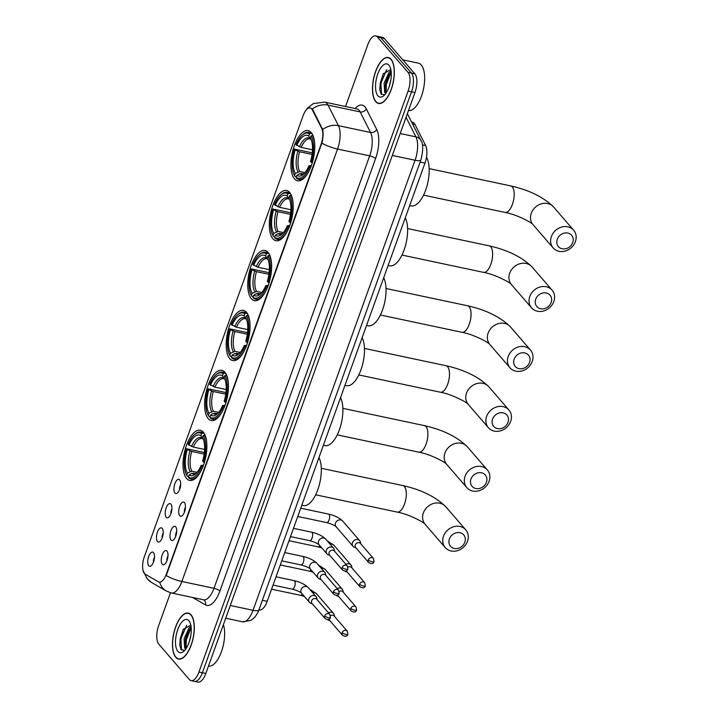 <?xml version="1.0" encoding="UTF-8"?>
<svg xmlns="http://www.w3.org/2000/svg" width="718" height="718" viewBox="0 0 718 718"><rect width="100%" height="100%" fill="white"/><g stroke="black" fill="none" stroke-linecap="round" stroke-linejoin="round"><path stroke-width="1.08" d="M272.921 238.807A25.651 10.923 -78 0 0 275.945 240.718A25.651 10.923 -78 0 0 290.996 221.763A25.651 10.923 -78 0 0 289.614 192.433A25.651 10.923 -78 0 0 286.59 190.521A25.651 10.923 -78 0 0 271.539 209.476A25.651 10.923 -78 0 0 272.921 238.807M208.184 418.603A25.651 10.923 -78 0 0 211.218 420.515A25.651 10.923 -78 0 0 226.26 401.559A25.651 10.923 -78 0 0 224.878 372.238A25.651 10.923 -78 0 0 221.853 370.326A25.651 10.923 -78 0 0 206.811 389.282A25.651 10.923 -78 0 0 208.184 418.603M229.76 358.677A25.651 10.923 -78 0 0 232.794 360.589A25.651 10.923 -78 0 0 247.836 341.633A25.651 10.923 -78 0 0 246.462 312.303A25.651 10.923 -78 0 0 243.429 310.391A25.651 10.923 -78 0 0 228.387 329.347A25.651 10.923 -78 0 0 229.76 358.677M251.345 298.742A25.651 10.923 -78 0 0 254.369 300.654A25.651 10.923 -78 0 0 269.421 281.698A25.651 10.923 -78 0 0 268.038 252.368A25.651 10.923 -78 0 0 265.014 250.456A25.651 10.923 -78 0 0 249.963 269.412A25.651 10.923 -78 0 0 251.345 298.742M294.497 178.872A25.651 10.923 -78 0 0 297.521 180.783A25.651 10.923 -78 0 0 312.572 161.828A25.651 10.923 -78 0 0 311.19 132.507A25.651 10.923 -78 0 0 308.166 130.595A25.651 10.923 -78 0 0 293.115 149.55A25.651 10.923 -78 0 0 294.497 178.872M186.608 478.538A25.651 10.923 -78 0 0 189.633 480.45A25.651 10.923 -78 0 0 204.684 461.495A25.651 10.923 -78 0 0 203.302 432.164A25.651 10.923 -78 0 0 200.277 430.253A25.651 10.923 -78 0 0 185.226 449.208A25.651 10.923 -78 0 0 186.608 478.538M175.713 526.85A7.261 3.087 102 0 1 176.359 534.147A7.261 3.087 102 0 1 172.76 540.403A7.261 3.087 102 0 1 170.992 539.972A7.261 3.087 102 0 1 170.911 530.701A7.261 3.087 102 0 1 175.65 526.779A7.261 3.087 102 0 1 175.713 526.85M184.445 502.609A7.261 3.087 102 0 1 185.082 509.906A7.261 3.087 102 0 1 181.492 516.17A7.261 3.087 102 0 1 179.715 515.739A7.261 3.087 102 0 1 179.635 506.468A7.261 3.087 102 0 1 184.382 502.546A7.261 3.087 102 0 1 184.445 502.609M166.989 551.083A7.261 3.087 102 0 1 167.635 558.38A7.261 3.087 102 0 1 164.036 564.644A7.261 3.087 102 0 1 162.268 564.204A7.261 3.087 102 0 1 162.187 554.942A7.261 3.087 102 0 1 166.926 551.011A7.261 3.087 102 0 1 166.989 551.083M162.205 528.385A7.261 3.087 102 0 1 162.851 535.682A7.261 3.087 102 0 1 159.252 541.946A7.261 3.087 102 0 1 157.484 541.516A7.261 3.087 102 0 1 157.404 532.244A7.261 3.087 102 0 1 162.142 528.322A7.261 3.087 102 0 1 162.205 528.385M170.938 504.153A7.261 3.087 102 0 1 171.575 511.449A7.261 3.087 102 0 1 167.985 517.714A7.261 3.087 102 0 1 166.208 517.274A7.261 3.087 102 0 1 166.127 508.012A7.261 3.087 102 0 1 170.866 504.081A7.261 3.087 102 0 1 170.938 504.153M179.662 479.92A7.261 3.087 102 0 1 180.299 487.217A7.261 3.087 102 0 1 176.709 493.472A7.261 3.087 102 0 1 174.932 493.042A7.261 3.087 102 0 1 174.851 483.77A7.261 3.087 102 0 1 179.599 479.848A7.261 3.087 102 0 1 179.662 479.92M153.481 552.627A7.261 3.087 102 0 1 154.128 559.923A7.261 3.087 102 0 1 150.529 566.179A7.261 3.087 102 0 1 148.761 565.748A7.261 3.087 102 0 1 148.68 556.477A7.261 3.087 102 0 1 153.419 552.555A7.261 3.087 102 0 1 153.481 552.627M145.251 574.203A13.068 5.564 102 0 1 144.435 573.511A13.068 5.564 102 0 1 144.345 556.674L303.095 115.706A13.068 5.564 102 0 1 310.158 107.951A13.068 5.564 102 0 1 312.384 109.98L321.718 128.414A13.068 5.564 102 0 1 321.117 144.201L166.253 574.364A13.068 5.564 102 0 1 159.19 582.119A13.068 5.564 102 0 1 158.472 581.84L145.251 574.203M411.594 122.042L412.5 122.231A14.522 6.184 102 0 1 414.977 124.483L425.639 145.548A14.522 6.184 102 0 1 424.975 163.094L267.204 601.325A14.522 6.184 102 0 1 259.36 609.941L258.929 609.851A9.684 2.692 -160.2 0 1 253.041 610.3L230.29 605.48M154.487 557.249A4.353 1.858 -78 0 0 153.41 562.32M180.658 484.542A4.353 1.858 -78 0 0 179.59 489.613M171.934 508.784A4.353 1.858 -78 0 0 170.857 513.846M163.21 533.016A4.353 1.858 -78 0 0 162.133 538.087M167.994 555.714A4.353 1.858 -78 0 0 166.917 560.776M185.441 507.24A4.353 1.858 -78 0 0 184.364 512.311M176.718 531.473A4.353 1.858 -78 0 0 175.641 536.543M175.757 657.284A23.479 9.998 -78 0 0 178.522 659.034A23.479 9.998 -78 0 0 192.298 641.686A23.479 9.998 -78 0 0 191.033 614.85A23.479 9.998 -78 0 0 188.26 613.1A23.479 9.998 -78 0 0 174.492 630.44A23.479 9.998 -78 0 0 175.757 657.284M375.774 101.696A23.479 9.998 -78 0 0 378.548 103.446A23.479 9.998 -78 0 0 392.315 86.106A23.479 9.998 -78 0 0 391.05 59.262A23.479 9.998 -78 0 0 388.285 57.521A23.479 9.998 -78 0 0 374.509 74.86A23.479 9.998 -78 0 0 375.774 101.696M170.48 592.745L158.696 625.477A14.522 6.184 -78 0 0 158.804 644.181L189.399 679.569A14.522 6.184 -78 0 0 191.105 680.646L197.962 682.1A14.522 6.184 -78 0 0 205.806 673.484L414.959 92.523A14.522 6.184 -78 0 0 414.86 73.819L384.265 38.431L380.836 37.704A14.522 6.184 -78 0 0 379.122 36.627A14.522 6.184 -78 0 1 380.836 37.704L411.432 73.092L380.836 37.704L377.408 36.986A14.522 6.184 -78 0 0 375.694 35.9A14.522 6.184 -78 0 0 367.858 44.516L345.529 106.524M414.959 92.523L411.531 91.796A14.522 6.184 -78 0 0 411.432 73.092A14.522 6.184 -78 0 1 411.531 91.796L202.377 672.757L411.531 91.796L408.102 91.069A14.522 6.184 -78 0 0 408.004 72.365L377.408 36.986M194.533 681.373A14.522 6.184 -78 0 0 202.377 672.757A14.522 6.184 -78 0 1 194.533 681.373M311.352 108.382L313.012 110.105L322.687 129.527C323.45 133.198 323.181 137.73 321.897 143.124L166.208 575.558A16.945 4.712 -160.2 0 0 181.86 581.481A19.359 8.248 102 0 1 171.405 592.969L203.535 599.781A19.359 8.248 -78 0 0 213.991 588.293L369.68 155.86A19.359 8.248 -78 0 0 370.56 132.471L360.167 111.927A19.359 8.248 -78 0 0 359.144 110.375A19.359 8.248 -78 0 0 356.864 108.93L356.945 108.939M191.105 680.646A14.522 6.184 -78 0 0 198.949 672.03L408.102 91.069M384.265 38.431A14.522 6.184 -78 0 0 382.55 37.354L375.694 35.9M190.952 615.066A23.236 9.89 -78 0 0 188.215 613.334A23.236 9.89 -78 0 0 174.582 630.503A23.236 9.89 -78 0 0 175.829 657.06A23.236 9.89 -78 0 0 178.576 658.792A23.236 9.89 -78 0 0 192.2 641.623A23.236 9.89 -78 0 0 190.952 615.066M185.818 648.946L184.697 648.112L184.086 638.805L188.924 628.062L191.024 626.329M186.133 648.498L185.056 645.096L185.441 639.092L188.242 631.284L191.159 627.478M189.211 642.063L190.871 635.25M177.876 651.379A16.945 7.216 -78 0 0 183.611 651.388A16.945 7.216 -78 0 0 190.449 637.557A16.945 7.216 -78 0 0 189.812 622.147A16.945 7.216 -78 0 0 188.906 620.756A16.945 7.216 -78 0 0 177.759 629.542A16.945 7.216 -78 0 0 177.876 651.379M190.8 625.082L183.135 629.524L179.715 645.114L181.026 649.512L184.598 650.454M208.453 666.116A24.206 10.303 -78 0 0 221.431 651.738A24.206 10.303 -78 0 0 223.397 624.615M181.474 650.059L180.882 638.84L186.68 625.243M186.061 648.417L186.321 639.989L191.176 627.631M179.76 645.527L180.2 638.697L183.44 628.995M185.172 645.985L185.648 639.846L188.708 630.485M390.978 59.486A23.236 9.89 -78 0 0 388.232 57.754A23.236 9.89 -78 0 0 374.608 74.923A23.236 9.89 -78 0 0 375.855 101.48A23.236 9.89 -78 0 0 378.592 103.212A23.236 9.89 -78 0 0 392.225 86.043A23.236 9.89 -78 0 0 390.978 59.486M408.479 110.536A24.206 10.303 -78 0 0 422.615 92.532A24.206 10.303 -78 0 0 421.278 64.97A24.206 10.303 -78 0 0 418.423 63.166L402.78 59.845M385.844 93.367L384.713 92.532L384.103 83.225L388.95 72.482L391.05 70.75M386.149 92.918L385.072 89.517L385.467 83.512L388.259 75.704L391.184 71.899M389.228 86.483L390.888 79.671M377.901 95.79A16.945 7.216 -78 0 0 383.636 95.808A16.945 7.216 -78 0 0 390.466 81.978A16.945 7.216 -78 0 0 389.838 66.559A16.945 7.216 -78 0 0 388.923 65.167A16.945 7.216 -78 0 0 377.776 73.963A16.945 7.216 -78 0 0 377.901 95.79M390.825 69.502L383.152 73.945L379.741 89.535L381.052 93.932L384.624 94.875M381.491 94.471L380.908 83.252L386.697 69.655M386.087 92.837L386.347 84.41L391.193 72.042M379.786 89.938L380.226 83.108L383.466 73.415M385.189 90.405L385.665 84.266L388.734 74.896M464.833 542.225A8.715 7.503 139.2 0 0 459.951 532.711A8.715 7.503 139.2 0 0 449.405 538.958A8.715 7.503 139.2 0 0 454.288 548.462A8.715 7.503 139.2 0 0 464.833 542.225M443.518 536.184A13.552 11.668 -40.8 0 1 453.677 526.743A13.552 11.668 -40.8 0 1 465.767 529.866A13.552 11.668 -40.8 0 1 467.508 541.273A13.552 11.668 -40.8 0 1 457.339 550.706A13.552 11.668 -40.8 0 1 445.259 547.592A13.552 11.668 -40.8 0 1 443.518 536.184M203.535 465.102L201.049 465.497L202.97 466.915M195.619 473.521L191.697 473.377L189.04 474.966A20.813 8.858 -78 0 0 195.224 474.185A20.813 8.858 -78 0 0 201.049 465.497M188.502 476.456L187.236 476.196L186.698 475.128A23.039 9.81 -78 0 1 186.222 474.284A23.039 9.81 -78 0 1 186.545 448.723L204.379 452.519M194.659 434.507A23.039 9.81 -78 0 1 201.605 433.717L202.781 433.017A24.008 10.223 -78 0 0 200.798 432.048A24.008 10.223 -78 0 0 195.502 433.816L194.659 434.507A23.039 9.81 -78 0 0 188.125 444.352L193.304 447.072L204.612 449.468M202.781 433.017L204.136 433.304M205.025 435.009L203.221 435.575A23.039 9.81 -78 0 1 203.365 461.979L204.549 462.536M206.748 442.638A24.008 10.223 -78 0 0 204.388 434.875M201.794 466.359A23.039 9.81 -78 0 1 188.304 476.994L188.843 478.053A24.008 10.223 -78 0 0 190.835 479.023A24.008 10.223 -78 0 0 200.573 471.762M201.605 433.717L200.878 435.736A20.813 8.858 -78 0 0 188.87 445.214M203.365 461.979L202.62 461.118A20.813 8.858 -78 0 0 202.844 438.249A20.813 8.858 -78 0 0 202.485 437.603L203.221 435.575M188.304 476.994L189.04 474.966M191.544 446.479A18.623 7.925 -78 0 1 202.099 438.151L203.382 439.12L202.099 438.151L200.878 435.736M202.485 437.603L203.131 438.869M301.802 505.221L303.409 505.562A26.62 11.335 -78 0 0 318.37 488.025A26.62 11.335 -78 0 0 318.963 457.546M186.222 474.284L186.716 475.262A24.008 10.223 -78 0 0 187.236 476.196M186.545 448.723L187.29 449.585A20.813 8.858 -78 0 0 187.425 473.108L186.698 475.128M204.181 454.09L191.724 451.442L187.29 449.585M187.425 473.108L191.841 471.196L197.082 472.309M486.409 482.29A8.715 7.503 139.2 0 0 481.536 472.785A8.715 7.503 139.2 0 0 470.981 479.023A8.715 7.503 139.2 0 0 475.863 488.527A8.715 7.503 139.2 0 0 486.409 482.29M465.093 476.249A13.552 11.668 -40.8 0 1 475.253 466.808A13.552 11.668 -40.8 0 1 487.342 469.931A13.552 11.668 -40.8 0 1 489.084 481.338A13.552 11.668 -40.8 0 1 478.924 490.78A13.552 11.668 -40.8 0 1 466.835 487.657A13.552 11.668 -40.8 0 1 465.093 476.249M225.111 405.167L222.625 405.562L224.546 406.98M217.204 413.586L213.273 413.451L210.616 415.031A20.813 8.858 -78 0 0 216.809 414.25A20.813 8.858 -78 0 0 222.625 405.562M210.078 416.53L208.812 416.26L208.274 415.201A23.039 9.81 -78 0 1 207.798 414.349A23.039 9.81 -78 0 1 208.13 388.797L225.955 392.584M216.235 374.572A23.039 9.81 -78 0 1 223.181 373.782L224.357 373.082A24.008 10.223 -78 0 0 222.374 372.112A24.008 10.223 -78 0 0 217.078 373.881L216.235 374.572A23.039 9.81 -78 0 0 209.701 384.417L214.879 387.137L226.188 389.533M224.357 373.082L225.712 373.369M226.601 375.083L224.797 375.64A23.039 9.81 -78 0 1 224.94 402.044L226.125 402.601M228.324 382.703A24.008 10.223 -78 0 0 225.973 374.949M223.37 406.424A23.039 9.81 -78 0 1 209.88 417.059L210.428 418.118A24.008 10.223 -78 0 0 212.411 419.088A24.008 10.223 -78 0 0 222.149 411.827M223.181 373.782L222.454 375.81A20.813 8.858 -78 0 0 210.446 385.279M224.94 402.044L224.196 401.183A20.813 8.858 -78 0 0 224.42 378.323A20.813 8.858 -78 0 0 224.07 377.668L224.797 375.64M209.88 417.059L210.616 415.031M213.129 386.544A18.623 7.925 -78 0 1 223.684 378.215L224.958 379.185L222.454 375.81M224.07 377.668L224.707 378.933M323.378 445.286L324.985 445.627A26.62 11.335 -78 0 0 339.955 428.09A26.62 11.335 -78 0 0 340.547 397.61M207.798 414.349L208.292 415.327A24.008 10.223 -78 0 0 208.812 416.26M208.13 388.797L208.875 389.659A20.813 8.858 -78 0 0 209.001 413.173L208.274 415.201M225.757 394.155L213.3 391.516L208.875 389.659M209.001 413.173L213.417 411.261L218.658 412.374M507.985 422.355A8.715 7.503 139.2 0 0 503.112 412.85A8.715 7.503 139.2 0 0 492.566 419.088A8.715 7.503 139.2 0 0 497.439 428.601A8.715 7.503 139.2 0 0 507.985 422.355M486.669 416.314A13.552 11.668 -40.8 0 1 496.829 406.882A13.552 11.668 -40.8 0 1 508.918 409.996A13.552 11.668 -40.8 0 1 510.66 421.403A13.552 11.668 -40.8 0 1 500.5 430.845A13.552 11.668 -40.8 0 1 488.411 427.722A13.552 11.668 -40.8 0 1 486.669 416.314M246.687 345.232L244.201 345.627L246.13 347.045M238.78 353.651L234.858 353.516L232.192 355.105A20.813 8.858 -78 0 0 238.385 354.315A20.813 8.858 -78 0 0 244.201 345.627M231.654 356.595L230.388 356.325L229.85 355.266A23.039 9.81 -78 0 1 229.383 354.423A23.039 9.81 -78 0 1 229.706 328.862L247.53 332.658M237.811 314.646A23.039 9.81 -78 0 1 244.766 313.847L245.933 313.147A24.008 10.223 -78 0 0 243.949 312.186A24.008 10.223 -78 0 0 238.654 313.945L237.811 314.646A23.039 9.81 -78 0 0 231.277 324.482L236.455 327.211L247.764 329.607M245.933 313.147L247.288 313.434M248.177 315.148L246.373 315.714A23.039 9.81 -78 0 1 246.516 342.118L247.701 342.674M249.9 322.768A24.008 10.223 -78 0 0 247.548 315.014M244.946 346.489A23.039 9.81 -78 0 1 231.465 357.124L232.004 358.192A24.008 10.223 -78 0 0 233.987 359.153A24.008 10.223 -78 0 0 243.725 351.901M244.766 313.847L244.03 315.875A20.813 8.858 -78 0 0 232.022 325.344M246.516 342.118L245.771 341.256A20.813 8.858 -78 0 0 245.996 318.388A20.813 8.858 -78 0 0 245.646 317.733L246.373 315.714M231.465 357.124L232.192 355.105M234.705 326.609A18.623 7.925 -78 0 1 245.26 318.28L246.543 319.25L245.26 318.28L244.03 315.875M245.646 317.733L246.283 318.998M344.954 385.351L346.561 385.692A26.62 11.335 -78 0 0 361.531 368.163A26.62 11.335 -78 0 0 362.123 337.675M229.383 354.423L229.868 355.392A24.008 10.223 -78 0 0 230.388 356.325M229.706 328.862L230.451 329.724A20.813 8.858 -78 0 0 230.577 353.238L229.85 355.266M247.333 334.22L234.876 331.581L230.451 329.724M230.577 353.238L234.992 351.326L240.234 352.439M529.561 362.428A8.715 7.503 139.2 0 0 524.687 352.915A8.715 7.503 139.2 0 0 514.142 359.153A8.715 7.503 139.2 0 0 519.015 368.666A8.715 7.503 139.2 0 0 529.561 362.428M508.245 356.388A13.552 11.668 -40.8 0 1 518.405 346.947A13.552 11.668 -40.8 0 1 530.494 350.061A13.552 11.668 -40.8 0 1 532.235 361.468A13.552 11.668 -40.8 0 1 522.076 370.91A13.552 11.668 -40.8 0 1 509.986 367.796A13.552 11.668 -40.8 0 1 508.245 356.388M268.263 285.306L265.777 285.692L267.706 287.11M260.356 293.716L256.434 293.581L253.768 295.17A20.813 8.858 -78 0 0 259.961 294.389A20.813 8.858 -78 0 0 265.777 285.692M253.23 296.66L251.973 296.39L251.426 295.331A23.039 9.81 -78 0 1 250.959 294.488A23.039 9.81 -78 0 1 251.282 268.927L269.115 272.723M259.386 254.71A23.039 9.81 -78 0 1 266.342 253.912L267.509 253.221A24.008 10.223 -78 0 0 265.525 252.251A24.008 10.223 -78 0 0 260.23 254.01L259.386 254.71A23.039 9.81 -78 0 0 252.853 264.556L258.031 267.276L269.34 269.672M267.509 253.221L268.864 253.508M269.753 255.213L267.949 255.779A23.039 9.81 -78 0 1 268.101 282.183L269.277 282.739M271.476 262.833A24.008 10.223 -78 0 0 269.124 255.078M266.522 286.554A23.039 9.81 -78 0 1 253.041 297.198L253.58 298.257A24.008 10.223 -78 0 0 255.563 299.226A24.008 10.223 -78 0 0 265.301 291.966M266.342 253.912L265.606 255.94A20.813 8.858 -78 0 0 253.598 265.418M268.101 282.183L267.356 281.321A20.813 8.858 -78 0 0 267.581 258.453A20.813 8.858 -78 0 0 267.222 257.807L267.949 255.779M253.041 297.198L253.768 295.17M256.281 266.674A18.623 7.925 -78 0 1 266.836 258.354L268.119 259.315L266.836 258.354L265.606 255.94M267.222 257.807L267.859 259.063M366.53 325.425L368.137 325.757A26.62 11.335 -78 0 0 383.107 308.228A26.62 11.335 -78 0 0 383.699 277.74M250.959 294.488L251.444 295.466A24.008 10.223 -78 0 0 251.973 296.39M251.282 268.927L252.027 269.788A20.813 8.858 -78 0 0 252.162 293.303L251.426 295.331M268.909 274.285L256.461 271.646L252.027 269.788M252.162 293.303L256.568 291.391L261.81 292.504M551.137 302.493A8.715 7.503 139.2 0 0 546.263 292.98A8.715 7.503 139.2 0 0 535.718 299.226A8.715 7.503 139.2 0 0 540.591 308.731A8.715 7.503 139.2 0 0 551.137 302.493M529.821 296.453A13.552 11.668 -40.8 0 1 539.99 287.012A13.552 11.668 -40.8 0 1 552.07 290.135A13.552 11.668 -40.8 0 1 553.811 301.542A13.552 11.668 -40.8 0 1 543.652 310.975A13.552 11.668 -40.8 0 1 531.562 307.86A13.552 11.668 -40.8 0 1 529.821 296.453M289.839 225.371L287.353 225.766L289.282 227.184M281.932 233.79L278.01 233.646L275.344 235.235A20.813 8.858 -78 0 0 281.537 234.454A20.813 8.858 -78 0 0 287.353 225.766M274.806 236.725L273.549 236.464L273.002 235.396A23.039 9.81 -78 0 1 272.535 234.553A23.039 9.81 -78 0 1 272.858 208.992L290.691 212.788M280.962 194.775A23.039 9.81 -78 0 1 287.918 193.986L289.094 193.286A24.008 10.223 -78 0 0 287.101 192.316A24.008 10.223 -78 0 0 281.815 194.084L280.962 194.775A23.039 9.81 -78 0 0 274.429 204.621L279.607 207.34L290.916 209.737M289.094 193.286L290.449 193.573M291.329 195.278L289.525 195.843A23.039 9.81 -78 0 1 289.677 222.248L290.853 222.804M293.052 202.907A24.008 10.223 -78 0 0 290.7 195.143M288.097 226.628A23.039 9.81 -78 0 1 274.617 237.263L275.156 238.322A24.008 10.223 -78 0 0 277.148 239.291A24.008 10.223 -78 0 0 286.877 232.031M287.918 193.986L287.191 196.005A20.813 8.858 -78 0 0 275.173 205.483M289.677 222.248L288.932 221.386A20.813 8.858 -78 0 0 289.157 198.518A20.813 8.858 -78 0 0 288.798 197.872L289.525 195.843M274.617 237.263L275.344 235.235M277.857 206.748A18.623 7.925 -78 0 1 288.412 198.419L289.695 199.389L288.412 198.419L287.191 196.005M288.798 197.872L289.435 199.137M388.106 265.489L389.712 265.831A26.62 11.335 -78 0 0 404.683 248.293A26.62 11.335 -78 0 0 405.275 217.814M272.535 234.553L273.019 235.531A24.008 10.223 -78 0 0 273.549 236.464M272.858 208.992L273.603 209.853A20.813 8.858 -78 0 0 273.738 233.377L273.002 235.396M290.485 214.359L278.037 211.711L273.603 209.853M273.738 233.377L278.144 231.465L283.395 232.578M572.722 242.558A8.715 7.503 139.2 0 0 567.839 233.054A8.715 7.503 139.2 0 0 557.294 239.291A8.715 7.503 139.2 0 0 562.167 248.796A8.715 7.503 139.2 0 0 572.722 242.558M551.397 236.518A13.552 11.668 -40.8 0 1 561.566 227.076A13.552 11.668 -40.8 0 1 573.646 230.2A13.552 11.668 -40.8 0 1 575.396 241.607A13.552 11.668 -40.8 0 1 565.228 251.049A13.552 11.668 -40.8 0 1 553.147 247.925A13.552 11.668 -40.8 0 1 551.397 236.518M311.415 165.436L308.928 165.831L310.858 167.249M303.508 173.855L299.586 173.72L296.92 175.3A20.813 8.858 -78 0 0 303.113 174.519A20.813 8.858 -78 0 0 308.928 165.831M296.381 176.799L295.125 176.529L294.586 175.47A23.039 9.81 -78 0 1 294.111 174.618A23.039 9.81 -78 0 1 294.434 149.066L312.267 152.853M302.547 134.84A23.039 9.81 -78 0 1 309.494 134.051L310.67 133.351A24.008 10.223 -78 0 0 308.677 132.381A24.008 10.223 -78 0 0 303.391 134.149L302.547 134.84A23.039 9.81 -78 0 0 296.013 144.686L301.183 147.405L312.501 149.802M310.67 133.351L312.025 133.638M312.913 135.352L311.1 135.908A23.039 9.81 -78 0 1 311.253 162.313L312.429 162.869M314.637 142.972A24.008 10.223 -78 0 0 312.276 135.217M309.673 166.693A23.039 9.81 -78 0 1 296.193 177.328L296.731 178.387A24.008 10.223 -78 0 0 298.724 179.356A24.008 10.223 -78 0 0 308.462 172.096M309.494 134.051L308.767 136.079A20.813 8.858 -78 0 0 296.758 145.548M311.253 162.313L310.508 161.451A20.813 8.858 -78 0 0 310.732 138.592A20.813 8.858 -78 0 0 310.373 137.937L311.1 135.908M296.193 177.328L296.92 175.3M299.433 146.813A18.623 7.925 -78 0 1 309.988 138.484L311.271 139.454L309.988 138.484L308.767 136.079M310.373 137.937L311.02 139.202M409.691 205.554L411.288 205.895A26.62 11.335 -78 0 0 426.447 187.757A26.62 11.335 -78 0 0 426.492 157.215M294.111 174.618L294.604 175.596A24.008 10.223 -78 0 0 295.125 176.529M294.434 149.066L295.179 149.927A20.813 8.858 -78 0 0 295.313 173.442L294.586 175.47M312.07 154.424L299.612 151.785L295.179 149.927M295.313 173.442L299.72 171.53L304.971 172.643M334.57 616.475L334.211 614.841A4.353 3.752 139.2 0 0 333.475 613.369A4.353 3.752 139.2 0 0 331.599 612.283A4.353 3.752 139.2 0 0 328.485 612.84M342.118 632.648A3.15 2.71 139.2 0 0 342.522 635.295C345.502 636.83 347.279 636.498 347.862 634.308A3.15 0.871 19.8 0 1 345.941 634.452A3.15 0.871 -160.2 0 1 342.118 632.648A3.15 2.71 139.2 0 1 347.279 631.185L334.175 616.026A3.15 2.71 139.2 0 0 330.531 615.667M327.552 619.652A4.353 3.752 139.2 0 0 328.234 620.002L329.804 620.594M328.943 619.302A3.15 2.71 139.2 0 0 329.409 620.137L342.522 635.295M343.294 592.242L342.935 590.6A4.353 3.752 139.2 0 0 342.208 589.137A4.353 3.752 139.2 0 0 340.323 588.051A4.353 3.752 139.2 0 0 337.209 588.607M350.842 608.415A3.15 2.71 139.2 0 0 351.246 611.063C354.225 612.598 356.002 612.266 356.586 610.067A3.15 0.871 19.8 0 1 354.674 610.21A3.15 0.871 -160.2 0 1 350.842 608.415A3.15 2.71 139.2 0 1 356.002 606.943L342.899 591.785A3.15 2.71 139.2 0 0 339.255 591.435M336.275 595.419A4.353 3.752 139.2 0 0 336.957 595.769L338.528 596.362M337.675 595.06A3.15 2.71 139.2 0 0 338.142 595.904L351.246 611.063M352.017 568.01L351.658 566.367A4.353 3.752 139.2 0 0 350.931 564.895A4.353 3.752 139.2 0 0 349.056 563.81A4.353 3.752 139.2 0 0 345.932 564.375M359.565 584.183A3.15 2.71 139.2 0 0 359.969 586.83C362.949 588.365 364.726 588.033 365.309 585.834A3.15 0.871 19.8 0 1 363.398 585.978A3.15 0.871 -160.2 0 1 359.565 584.183A3.15 2.71 139.2 0 1 364.726 582.711L351.623 567.552A3.15 2.71 139.2 0 0 347.979 567.193M344.999 571.178A4.353 3.752 139.2 0 0 345.69 571.528L347.261 572.12M346.399 570.828A3.15 2.71 139.2 0 0 346.866 571.672L359.969 586.83M360.741 543.768L360.382 542.135A4.353 3.752 139.2 0 0 359.655 540.663A4.353 3.752 139.2 0 0 357.779 539.577A4.353 3.752 139.2 0 0 352.502 542.691A4.353 3.752 139.2 0 0 353.068 546.362A4.353 3.752 139.2 0 0 354.414 547.295L355.984 547.888M368.289 559.941A3.15 2.71 139.2 0 1 373.459 558.478L360.346 543.32A3.15 2.71 139.2 0 0 355.589 547.43L368.693 562.589C371.673 564.124 373.459 563.792 374.033 561.602A3.15 0.871 19.8 0 1 372.121 561.745A3.15 0.871 -160.2 0 1 368.289 559.941A3.15 2.71 139.2 0 0 368.693 562.589M317.168 599.745L316.809 598.103A4.353 3.752 139.2 0 0 316.073 596.64A4.353 3.752 139.2 0 0 314.197 595.554A4.353 3.752 139.2 0 0 308.919 598.668A4.353 3.752 139.2 0 0 309.485 602.339A4.353 3.752 139.2 0 0 310.831 603.273L312.402 603.865M324.707 615.918A3.15 2.71 139.2 0 1 329.876 614.446L316.773 599.288A3.15 2.71 139.2 0 0 312.007 603.407L325.119 618.566C328.099 620.101 329.876 619.769 330.459 617.57A3.15 0.871 19.8 0 1 328.539 617.722A3.15 0.871 -160.2 0 1 324.707 615.918A3.15 2.71 139.2 0 0 325.119 618.566M325.891 575.513L325.532 573.87A4.353 3.752 139.2 0 0 324.805 572.399A4.353 3.752 139.2 0 0 322.921 571.313A4.353 3.752 139.2 0 0 317.652 574.436A4.353 3.752 139.2 0 0 318.209 578.098A4.353 3.752 139.2 0 0 319.555 579.031L321.125 579.623M333.439 591.686A3.15 2.71 139.2 0 1 338.6 590.214L325.496 575.055A3.15 2.71 139.2 0 0 320.74 579.175L333.843 594.333C336.823 595.868 338.6 595.536 339.183 593.337A3.15 0.871 19.8 0 1 337.272 593.481A3.15 0.871 -160.2 0 1 333.439 591.686A3.15 2.71 139.2 0 0 333.843 594.333M334.615 551.271L334.256 549.638A4.353 3.752 139.2 0 0 333.529 548.166A4.353 3.752 139.2 0 0 331.644 547.08A4.353 3.752 139.2 0 0 326.376 550.203A4.353 3.752 139.2 0 0 326.932 553.865A4.353 3.752 139.2 0 0 328.288 554.799L329.858 555.391M342.163 567.444A3.15 2.71 139.2 0 1 347.324 565.981L334.22 550.823A3.15 2.71 139.2 0 0 329.463 554.933L342.567 570.092C345.546 571.627 347.324 571.295 347.907 569.105A3.15 0.871 19.8 0 1 345.995 569.248A3.15 0.871 -160.2 0 1 342.163 567.444A3.15 2.71 139.2 0 0 342.567 570.092M321.718 128.414L322.337 128.54M312.384 109.98L313.012 110.105M262.366 600.302L267.204 601.325M420.138 162.071L424.975 163.094M422.39 144.865L425.639 145.548M412.572 123.972L414.977 124.483M355.096 108.553A24.206 10.303 102 0 1 365.004 106.901A24.206 10.303 102 0 1 366.288 108.858L376.681 129.393A24.206 10.303 102 0 1 375.577 158.633L219.887 591.067A24.206 10.303 102 0 1 205.483 604.906L192.595 597.466M143.008 570.343L147.091 578.789L151.588 582.504A16.945 15.186 -60 0 1 145.09 574.104M306.003 110.222L307.663 107.987L313.344 103.563L324.733 102.118A19.359 8.248 102 0 1 327.013 103.563A19.359 8.248 102 0 1 328.036 105.115L338.429 125.659A19.359 8.248 102 0 1 337.55 149.048L181.86 581.481L213.991 588.293A4.838 1.346 -160.2 0 1 219.887 591.067M321.897 143.124A16.945 4.712 19.8 0 0 337.55 149.048L369.68 155.86A4.838 1.346 -160.2 0 1 375.577 158.633M322.687 129.527A16.945 13.543 -26.8 0 1 338.429 125.659L370.56 132.471A4.838 3.868 153.2 0 0 376.681 129.393M151.588 582.504L166.307 591.013A16.945 15.186 -60 0 1 159.71 582.235M312.222 109.046A16.945 13.543 -26.8 0 1 328.036 105.115L360.167 111.927A4.838 3.868 153.2 0 0 366.288 108.858M198.949 672.03L205.806 673.484M408.004 72.365L414.86 73.819M205.483 604.906A4.838 4.335 120 0 0 203.625 599.808L203.616 599.808M420.954 159.818A9.684 2.692 -160.2 0 1 415.058 160.267A19.359 8.248 -78 0 0 415.946 136.878A9.684 7.745 -26.8 0 1 420.919 140.477C423.297 143.797 423.306 150.242 420.954 159.818L258.929 609.86C258.713 611.18 257.358 613.594 254.872 617.112L251.049 620.361L242.585 621.797A19.359 8.248 -78 0 0 253.041 610.3L415.058 160.267L392.315 155.438M406.038 117.303L415.946 136.878L400.195 133.539M423.387 512.903A13.552 11.668 139.2 0 0 425.137 524.311C423.548 521.842 407.851 513.917 397.207 512.087A13.552 5.771 102 0 0 404.521 504.036A13.552 5.771 102 0 0 404.431 486.58A13.552 5.771 102 0 0 402.825 485.565C421.233 489.703 435.503 496.712 445.636 506.585A13.552 11.668 139.2 0 0 433.555 503.471A13.552 11.668 139.2 0 0 423.387 512.903M193.447 473.054A17.914 7.629 -78 0 0 194.704 473.611L196.265 473.225M191.697 473.377A18.623 7.925 -78 0 0 196.211 473.279M202.682 438.815L202.126 438.563A17.914 7.629 -78 0 0 193.304 447.072M189.974 450.85A18.623 7.925 -78 0 0 190.09 471.52M191.724 451.442A17.914 7.629 -78 0 0 191.841 471.196M444.963 452.977A13.552 11.668 139.2 0 0 446.713 464.384C445.124 461.907 429.427 453.982 418.782 452.152A13.552 5.771 102 0 0 426.106 444.11A13.552 5.771 102 0 0 426.007 426.645A13.552 5.771 102 0 0 424.401 425.63C442.809 429.777 457.079 436.777 467.212 446.65A13.552 11.668 139.2 0 0 455.131 443.536A13.552 11.668 139.2 0 0 444.963 452.977M215.023 413.119A17.914 7.629 -78 0 0 216.28 413.676L217.841 413.29M213.273 413.451A18.623 7.925 -78 0 0 217.787 413.344M224.258 378.88L223.711 378.637A17.914 7.629 -78 0 0 214.879 387.137M211.55 390.915A18.623 7.925 -78 0 0 211.666 411.585M213.3 391.516A17.914 7.629 -78 0 0 213.417 411.261M466.538 393.042A13.552 11.668 139.2 0 0 468.289 404.449C466.7 401.972 451.003 394.047 440.358 392.216A13.552 5.771 102 0 0 447.682 384.175A13.552 5.771 102 0 0 447.583 366.71A13.552 5.771 102 0 0 445.986 365.704C464.384 369.842 478.655 376.842 488.787 386.715A13.552 11.668 139.2 0 0 476.707 383.6A13.552 11.668 139.2 0 0 466.538 393.042M236.599 353.193A17.914 7.629 -78 0 0 237.855 353.741L239.417 353.355M234.858 353.516A18.623 7.925 -78 0 0 239.363 353.409M245.834 318.954L245.287 318.702A17.914 7.629 -78 0 0 236.455 327.211M233.126 330.989A18.623 7.925 -78 0 0 233.242 351.649M234.876 331.581A17.914 7.629 -78 0 0 234.992 351.326M488.123 333.107A13.552 11.668 139.2 0 0 489.864 344.514C488.276 342.046 472.579 334.121 461.934 332.29A13.552 5.771 102 0 0 469.258 324.24A13.552 5.771 102 0 0 469.159 306.774A13.552 5.771 102 0 0 467.562 305.769C485.96 309.907 500.231 316.916 510.372 326.789A13.552 11.668 139.2 0 0 498.283 323.665A13.552 11.668 139.2 0 0 488.123 333.107M258.175 293.258A17.914 7.629 -78 0 0 259.431 293.806L260.993 293.429M256.434 293.581A18.623 7.925 -78 0 0 260.939 293.483M267.41 259.019L266.863 258.767A17.914 7.629 -78 0 0 258.031 267.276M254.702 271.054A18.623 7.925 -78 0 0 254.818 291.723M256.461 271.646A17.914 7.629 -78 0 0 256.568 291.391M509.699 273.172A13.552 11.668 139.2 0 0 511.44 284.579C509.852 282.111 494.163 274.186 483.519 272.355A13.552 5.771 102 0 0 490.834 264.305A13.552 5.771 102 0 0 490.735 246.848A13.552 5.771 102 0 0 489.137 245.834C507.536 249.972 521.806 256.981 531.948 266.854A13.552 11.668 139.2 0 0 519.859 263.739A13.552 11.668 139.2 0 0 509.699 273.172M279.751 233.323A17.914 7.629 -78 0 0 281.007 233.88L282.569 233.494M278.01 233.646A18.623 7.925 -78 0 0 282.515 233.547M288.986 199.083L288.439 198.832A17.914 7.629 -78 0 0 279.607 207.34M276.277 211.119A18.623 7.925 -78 0 0 276.394 231.788M278.037 211.711A17.914 7.629 -78 0 0 278.144 231.465M531.275 213.246A13.552 11.668 139.2 0 0 533.016 224.653C531.437 222.176 515.739 214.251 505.095 212.42A13.552 5.771 102 0 0 512.41 204.379A13.552 5.771 102 0 0 512.311 186.913A13.552 5.771 102 0 0 510.713 185.908C529.121 190.046 543.391 197.046 553.524 206.919A13.552 11.668 139.2 0 0 541.435 203.804A13.552 11.668 139.2 0 0 531.275 213.246M301.336 173.388A17.914 7.629 -78 0 0 302.583 173.944L304.145 173.559M299.586 173.72A18.623 7.925 -78 0 0 304.1 173.612M310.571 139.148L310.014 138.906A17.914 7.629 -78 0 0 301.183 147.405M297.862 151.184A18.623 7.925 -78 0 0 297.979 171.853M299.612 151.785A17.914 7.629 -78 0 0 299.72 171.53M309.637 589.191L316.512 593.741A4.353 3.752 139.2 0 0 312.689 592.727M302.278 594.01A4.353 1.858 102 0 1 300.519 595.312L271.575 589.173M318.361 564.958L325.236 569.509A4.353 3.752 139.2 0 0 321.413 568.485M311.011 569.769A4.353 1.858 102 0 1 309.243 571.079L280.298 564.94M327.085 540.717L333.96 545.276A4.353 3.752 139.2 0 0 330.145 544.253M319.734 545.536A4.353 1.858 102 0 1 317.975 546.847L289.022 540.708M300.734 508.191L328.503 514.079A4.353 1.858 102 0 1 329.015 514.411A4.353 1.858 102 0 1 328.961 520.263A4.353 1.858 102 0 1 326.699 522.605L297.755 516.466M328.503 514.079C334.552 515.434 339.282 517.75 342.683 521.035A4.353 3.752 139.2 0 0 338.797 520.038A4.353 3.752 139.2 0 0 335.53 523.072A4.353 3.752 139.2 0 0 335.45 523.314A4.353 3.752 139.2 0 0 336.096 526.734C334.534 525.28 331.402 523.898 326.699 522.605M276.026 576.814L294.066 580.638A4.353 1.858 102 0 1 294.586 580.961A4.353 1.858 102 0 1 294.524 586.812A4.353 1.858 102 0 1 292.262 589.155C296.974 590.447 300.106 591.829 301.659 593.283L309.485 602.339M316.073 596.64L308.246 587.584A4.353 3.752 139.2 0 0 304.369 586.588A4.353 3.752 139.2 0 0 301.102 589.622A4.353 3.752 139.2 0 0 301.021 589.873A4.353 3.752 139.2 0 0 301.659 593.283M284.75 552.573L302.799 556.396A4.353 1.858 102 0 1 303.31 556.728A4.353 1.858 102 0 1 303.247 562.58A4.353 1.858 102 0 1 300.986 564.922C305.697 566.215 308.83 567.588 310.382 569.051L318.209 578.098M324.805 572.399L316.979 563.352A4.353 3.752 139.2 0 0 313.093 562.347A4.353 3.752 139.2 0 0 309.826 565.38A4.353 3.752 139.2 0 0 309.745 565.631A4.353 3.752 139.2 0 0 310.382 569.051M293.474 528.34L311.522 532.164A4.353 1.858 102 0 1 312.034 532.487A4.353 1.858 102 0 1 311.971 538.347A4.353 1.858 102 0 1 309.709 540.69C314.421 541.982 317.553 543.355 319.106 544.818L326.932 553.865M333.529 548.166L325.703 539.119A4.353 3.752 139.2 0 0 321.817 538.114A4.353 3.752 139.2 0 0 318.55 541.148A4.353 3.752 139.2 0 0 318.469 541.399A4.353 3.752 139.2 0 0 319.106 544.818M166.307 591.013L171.405 592.969M324.733 102.118L356.864 108.93M242.585 621.797L225.703 618.216M407.357 113.659L420.919 140.477M189.615 613.63L188.215 613.334M179.976 659.088L178.576 658.792M389.632 58.05L388.232 57.754M379.993 103.509L378.592 103.212M445.636 506.585L465.767 529.866M321.278 468.28L402.825 485.565M203.706 432.667L200.798 432.048M193.743 479.642L190.835 479.023M425.137 524.311L445.259 547.592M315.66 494.801L397.207 512.087M467.212 446.65L487.342 469.931M342.863 408.345L424.401 425.63M225.281 372.732L222.374 372.112M215.319 419.707L212.411 419.088M446.713 464.384L466.835 487.657M337.236 434.866L418.782 452.152M488.787 386.715L508.918 409.996M364.439 348.418L445.986 365.704M246.857 312.797L243.949 312.186M236.895 359.772L233.987 359.153M468.289 404.449L488.411 427.722M358.812 374.931L440.358 392.216M510.372 326.789L530.494 350.061M386.015 288.483L467.562 305.769M268.433 252.871L265.525 252.251M258.471 299.837L255.563 299.226M489.864 344.514L509.986 367.796M380.396 314.996L461.934 332.29M531.948 266.854L552.07 290.135M407.591 228.548L489.137 245.834M290.009 192.936L287.101 192.316M280.056 239.911L277.148 239.291M511.44 284.579L531.562 307.86M401.972 255.069L483.519 272.355M553.524 206.919L573.646 230.2M429.167 168.613L510.713 185.908M311.585 133.001L308.677 132.381M301.632 179.976L298.724 179.356M533.016 224.653L553.147 247.925M423.548 195.134L505.095 212.42M316.512 593.741L333.475 613.369M304.405 596.461L300.519 595.312M347.279 631.185L347.862 634.308M325.236 569.509L342.208 589.137M313.129 572.228L309.243 571.079M356.002 606.943L356.586 610.067M333.96 545.276L350.931 564.895M321.852 547.987L317.975 546.847M364.726 582.711L365.309 585.834M342.683 521.035L359.655 540.663M336.096 526.734L353.068 546.362M373.459 558.478L374.033 561.602M273.046 585.089L292.262 589.155M308.246 587.584C304.845 584.308 300.124 581.984 294.066 580.638M329.876 614.446L330.459 617.57M281.77 560.848L300.986 564.922M316.979 563.352C313.569 560.067 308.848 557.751 302.799 556.396M338.6 590.214L339.183 593.337M290.503 536.615L309.709 540.69M325.703 539.119C322.301 535.834 317.571 533.519 311.522 532.164M347.324 565.981L347.907 569.105"/></g></svg>
